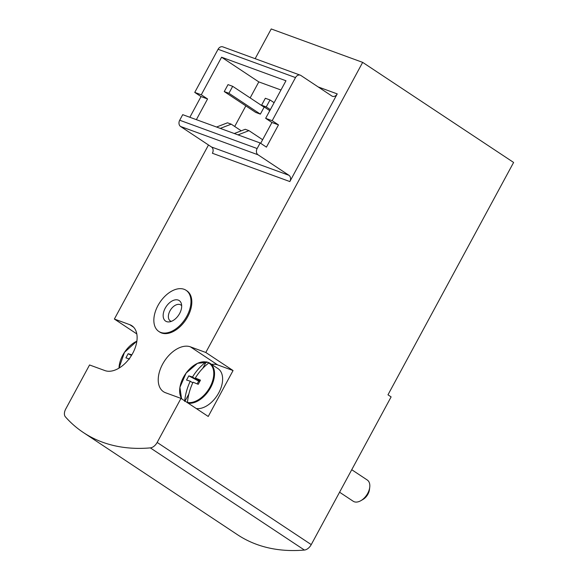 <?xml version="1.0" encoding="UTF-8"?>
<svg xmlns="http://www.w3.org/2000/svg" width="579" height="579" viewBox="0 0 579 579"><rect width="100%" height="100%" fill="white"/><g stroke="black" fill="none" stroke-linecap="round" stroke-linejoin="round"><path stroke-width="0.87" d="M234.278 133.517L245.221 129.283L248.956 130.644L262.634 139.713M238.012 134.878L248.956 130.644M280.967 89.998L258.806 81.9L250.15 97.902M245.836 105.885L234.705 126.468M260.369 114.128L264.133 107.173L232.686 86.322L228.017 84.621L224.254 91.576L255.708 112.427L260.369 114.128L228.922 93.277L232.686 86.322M278.477 124.883L271.942 122.495L265.652 118.326L272.188 120.707L295.507 77.579A4.777 3.735 -69.9 0 1 300.291 75.176A4.777 3.735 -69.9 0 1 300.906 75.487L331.832 95.991A4.777 3.735 -69.9 0 0 332.447 96.302A4.777 3.735 -69.9 0 0 337.231 93.899L289.84 181.56A4.777 3.735 -69.9 0 0 288.95 175.299L258.024 154.796A4.777 3.735 -69.9 0 1 257.141 148.535L260.145 142.97L266.434 147.138L278.477 124.883L272.188 120.707M271.942 122.495L260.68 143.324M208.491 144.989L114.374 319.051L129.768 324.674A26.272 16.111 -56.5 0 1 131.874 325.738A26.272 16.111 -56.5 0 1 131.802 354.92A26.272 16.111 -56.5 0 1 104.944 370.589L89.55 364.965L65.724 409.02A7.961 4.885 -56.5 0 0 65.391 416.837A238.838 146.465 -56.5 0 0 83.405 432.556A238.838 146.465 -56.5 0 0 150.323 447.885A7.961 4.885 -56.5 0 0 157.162 442.443L180.981 398.388L208.237 416.46L233.062 370.546L205.806 352.473L362.664 62.373L513.609 162.453L387.973 394.813L391.114 396.897L311.249 544.607A7.961 4.885 -56.5 0 1 304.416 550.05A238.838 146.465 -56.5 0 1 237.491 534.721L83.405 432.556M114.374 319.051L136.81 333.924M362.664 62.373L271.225 28.95L255.158 58.674M158.776 331.427L159.616 331.984A24.68 15.134 -56.5 0 0 187.719 316.699A24.68 15.134 -56.5 0 0 186.894 290.839L186.054 290.289A24.68 15.134 123.5 0 1 186.879 316.141A24.68 15.134 123.5 0 1 158.776 331.427A24.68 15.134 123.5 0 1 159.804 302.491A24.68 15.134 123.5 0 1 186.054 290.289M205.806 352.473L190.411 346.843A26.272 16.111 -56.5 0 0 163.546 362.519A26.272 16.111 -56.5 0 0 163.481 391.701A26.272 16.111 -56.5 0 0 165.587 392.757L180.981 398.388M233.062 370.546L217.668 364.915A26.272 16.111 -56.5 0 0 211.603 364.379M189.847 117.276L201.036 96.577L194.747 92.401L218.066 49.273A4.777 3.735 -69.9 0 1 222.85 46.87L300.291 75.176M265.652 118.326L285.968 80.756L221.591 57.227L201.275 94.79L194.747 92.401M201.036 96.577L207.564 98.958L201.275 94.79M196.375 119.658L207.564 98.958M289.84 181.56L212.399 153.254A4.777 3.735 -69.9 0 0 211.509 146.994L180.59 126.49A4.777 3.735 -69.9 0 1 179.7 120.229L182.711 114.664L260.145 142.97M258.806 81.9L221.591 57.227M261.578 105.219L266.239 106.92L270.002 99.964L265.341 98.256L261.578 105.219L269.792 110.669M270.002 99.964L274.106 102.686M266.239 106.92L270.35 109.641M224.254 91.576L228.922 93.277M216.553 127.033L227.496 122.806L231.231 124.167L241.255 130.818M220.281 128.4L231.231 124.167M179.628 313.492A12.311 7.549 123.5 0 1 169.155 321.895A12.311 7.549 123.5 0 1 166.122 306.682A12.311 7.549 123.5 0 1 181.321 303.555A12.311 7.549 123.5 0 1 179.628 313.492M171.312 321.374A9.553 5.855 123.5 0 1 170.675 309.7A9.553 5.855 123.5 0 1 181.676 305.741M129.616 359.016L125.904 357.873L128.154 353.704L131.874 354.84M128.154 353.704L131.476 355.455M202.73 368.367L206.247 361.868A22.943 14.07 -56.5 0 1 207.702 362.266A22.943 14.07 -56.5 0 1 209.048 362.888L208.773 363.011C203.518 366.956 199.031 371.964 195.318 378.029L200.486 380.142L198.228 384.311L193.06 382.205C189.984 388.697 188.117 395.443 187.458 402.434A22.682 13.91 123.5 0 0 210.003 387.069A22.682 13.91 123.5 0 0 208.773 363.011M185.041 401.081L188.863 394.01M199.95 381.105L195.318 378.029M184.658 401.413C185.316 394.422 187.183 387.677 190.259 381.185L186.547 380.041L188.805 375.865L192.518 377.009L198.691 381.105L198.517 380.157M192.518 377.009C196.23 370.944 200.718 365.935 205.972 361.991L206.247 361.868M208.078 362.338A23.088 14.157 123.5 0 1 209.931 363.272L218.008 368.628A23.088 14.157 123.5 0 1 218.724 392.917A23.088 14.157 123.5 0 1 196.281 408.535M351.743 469.721L367.281 480.02A12.738 7.809 123.5 0 1 369.735 487.294A12.738 7.809 123.5 0 1 360.855 500.676A12.738 7.809 123.5 0 1 353.204 501.248L339.576 492.215M369.735 487.294L369.438 489.682A9.322 5.718 123.5 0 1 362.939 499.474L360.855 500.676M190.259 381.185L192.756 382.842M197.193 383.877L198.691 381.105L199.748 381.489M188.805 375.865L198.691 381.105M157.162 442.443L311.249 544.607M318.175 86.937L337.231 93.899M150.323 447.885L304.416 550.05M129.768 324.674L133.669 327.265M190.411 346.843L217.668 364.915M218.066 49.273L295.507 77.579M179.7 120.229L257.141 148.535M180.59 126.49L258.024 154.796M211.509 146.994L288.95 175.299M119.006 368.128A22.682 13.91 123.5 0 1 136.868 341.176M182.023 399.083A22.682 13.91 123.5 0 1 184.875 374.902A22.682 13.91 123.5 0 1 205.972 361.991M181.545 398.757L179.903 387.344L186.134 373.057L197.533 363.294L207.977 362.288L209.931 363.272A23.088 14.157 123.5 0 1 210.647 387.554A23.088 14.157 123.5 0 1 188.197 403.172M136.876 341.132L124.471 352.35L118.963 368.15"/></g></svg>
